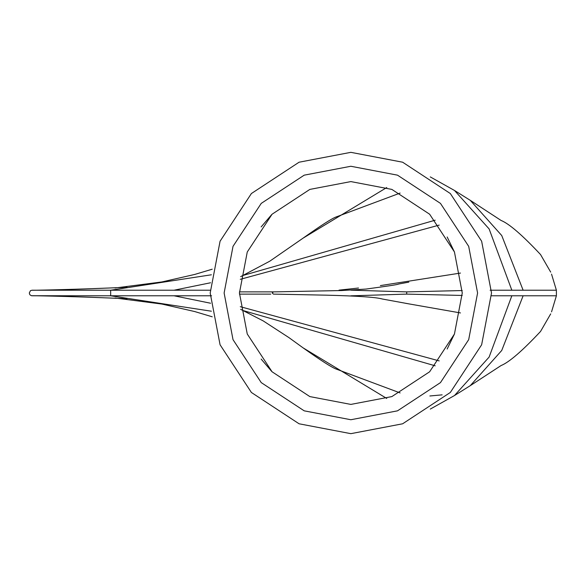 <?xml version="1.0" encoding="UTF-8"?>
<svg xmlns="http://www.w3.org/2000/svg" width="586" height="586" viewBox="0 0 586 586"><rect width="100%" height="100%" fill="white"/><g stroke="black" fill="none" stroke-linecap="round" stroke-linejoin="round"><path stroke-width="0.88" d="M491.515 293L481.641 241.227L450.319 193.534L402.633 162.212L350.853 152.338L299.08 162.212L251.394 193.534L220.072 241.227L210.191 293L220.072 344.773L251.394 392.466L299.08 423.788L350.853 433.662L402.633 423.788L450.319 392.466L481.641 344.773L491.515 293M211.583 295.784L32.457 295.784C28.773 295.542 67.903 296.304 106.901 297.908L127.052 298.684M210.22 290.216L32.069 290.216L30.465 290.671L29.3 293.022L29.871 294.773L31.432 295.725L81.498 295.784M491.486 295.784L556.392 295.784L551.543 311.862L556.392 295.784L556.392 290.216L551.543 274.138L556.392 290.216L556.4 295.784M490.123 290.216L556.392 290.216M270.783 294.121L239.447 294.121M350.794 295.835L406.713 294.113L462.244 295.454M273.428 291.879L239.447 291.879M406.713 294.113L406.713 291.887L350.794 290.165M406.713 291.887L462.244 290.546M462.266 293L454.45 251.987L429.633 214.22L391.866 189.41L350.853 181.587L309.84 189.41L272.072 214.22L247.263 251.987L239.44 293L247.263 334.013L272.072 371.78L309.84 396.59L350.853 404.413L391.866 396.59L429.633 371.78L454.45 334.013L462.266 293L454.45 251.987L429.633 214.22L391.866 189.41L350.853 181.587L309.84 189.41L272.072 214.22L247.263 251.987L239.44 293L247.263 334.013L272.072 371.78L309.84 396.59L350.853 404.413L391.866 396.59L429.633 371.78L454.45 334.013L462.266 293M477.59 293L468.69 246.347L440.467 203.386L397.506 175.163L350.853 166.263L304.207 175.163L261.239 203.386L233.016 246.347L224.123 293L233.016 339.653L261.239 382.614L304.207 410.837L350.853 419.737L397.506 410.837L440.467 382.614L468.69 339.653L477.59 293M550.701 313.876L540.548 331.442C522.331 350.897 509.168 362.265 501.067 365.554L470.272 385.661L501.741 350.457L523.122 295.784M211.378 274.79L110.673 290.216L110.673 295.784L211.378 311.21M550.701 272.124L540.548 254.558C522.331 235.103 509.168 223.735 501.067 220.446L470.272 200.339L501.741 235.543L523.122 290.216M174.042 295.784L210.564 303.233M470.272 385.661L454.502 395.528L489.12 357.072L511.842 295.784M174.042 290.216L210.564 282.767M470.272 200.339L454.502 190.472L489.12 228.928L511.842 290.216M405.651 303.314L460.471 312.931M454.472 333.954L447.162 349.022M240.282 306.683L439.192 360.895M243.402 310.639L435.186 365.81M335.99 368.99L400.128 392.928M339.023 290.136L358.515 288.019M380.395 285.594L460.471 273.069M454.472 252.046L447.162 236.978M240.282 279.317L439.192 225.105M429.86 395.982L442.137 394.854M240.648 309.349L263.209 320.901L288.935 337.609L303.109 347.872L386.767 398.465M243.395 275.361L435.186 220.19M261.166 359.093L271.692 371.399M335.99 217.01L400.128 193.072M336.379 216.82L336.042 216.988C331.888 218.475 320.916 225.529 303.109 238.128L386.767 187.535M261.166 226.907L271.692 214.601M212.22 316.799L194.64 311.532L161.897 304.061L115.017 297.988M212.22 269.201L194.64 274.468L161.897 281.939L115.017 288.012M127.052 287.316L106.901 288.092C67.903 289.696 28.773 290.458 32.457 290.216M454.502 395.528L430.278 409.094M454.502 190.472L430.278 176.906M408.713 303.841L382.387 299.028C376.424 297.234 357.555 295.945 325.794 295.161L273.428 294.113M273.42 294.113L272.226 293L273.428 291.887L341.543 290.539L366.104 289.052C387.851 286.115 398.59 284.466 398.312 284.085L408.823 282.144M303.109 347.872C320.593 360.273 331.573 367.319 336.042 369.012L336.379 369.18M303.109 238.128L269.765 261.202L240.648 276.643"/></g></svg>
